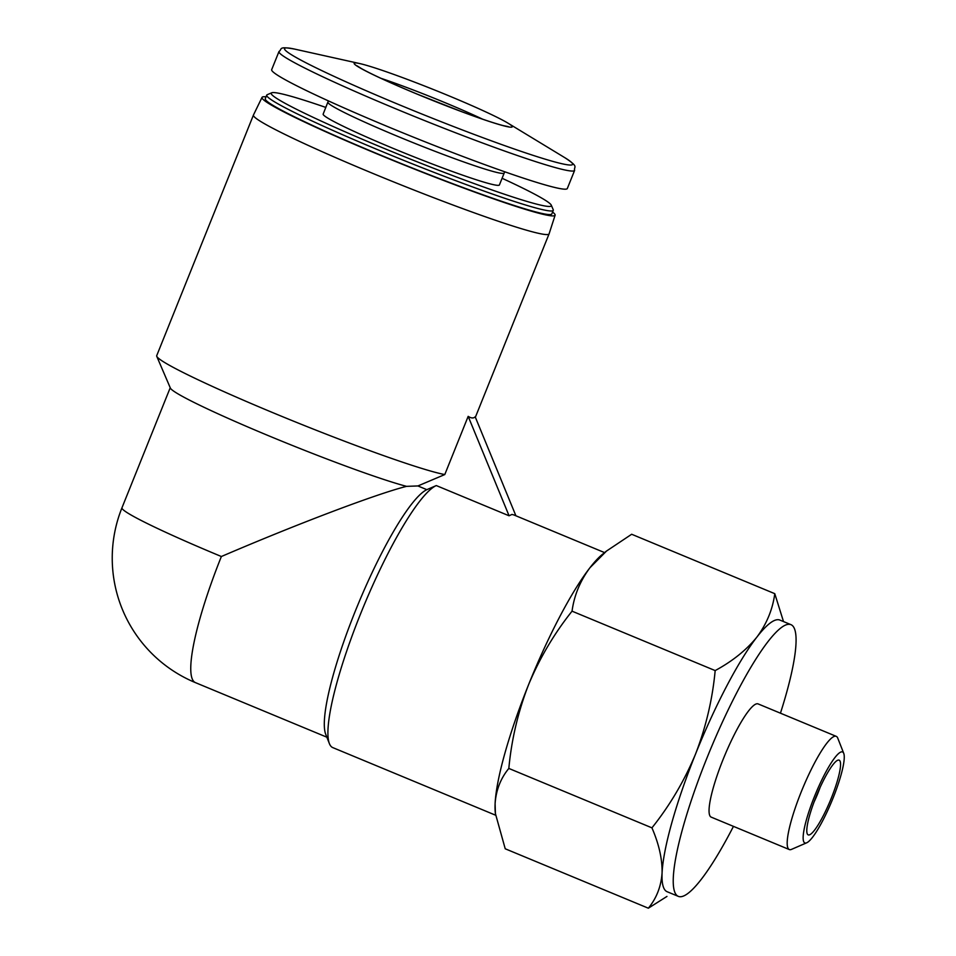 <?xml version="1.0" encoding="UTF-8"?>
<svg xmlns="http://www.w3.org/2000/svg" width="956" height="956" viewBox="0 0 956 956"><rect width="100%" height="100%" fill="white"/><g stroke="black" fill="none" stroke-linecap="round" stroke-linejoin="round"><path stroke-width="1.43" d="M495.59 815.205L332.808 747.616A142.157 25.693 -67.5 0 1 329.366 743.577L325.685 734.22A134.808 24.366 -67.5 0 1 357.759 605.1A134.808 24.366 -67.5 0 1 426.842 489.663L417.903 485.947L444.779 474.558A159.317 9.751 -158.1 0 1 274.193 413.231A159.317 9.751 -158.1 0 1 156.76 356.337A159.317 9.751 -158.1 0 1 156.712 355.668L253.436 115.067A159.317 9.751 -158.1 0 1 253.448 115.031L262.028 97.381A157.943 9.668 -158.1 0 1 266.043 96.843M326.856 737.196L195.359 682.596A134.808 24.366 -67.5 0 1 221.374 556.512C296.838 524.103 376.377 493.965 406.539 486.353L417.903 485.947M329.366 743.577A142.157 25.693 -67.5 0 1 363.388 606.941A142.157 25.693 -67.5 0 1 436.283 485.564L426.842 489.663M515.905 515.786L475.18 416.78C473.602 418.477 471.272 418.334 468.177 416.35L509.07 515.786L511.938 514.436L513.766 514.902L604.574 552.604M509.07 515.786L436.283 485.564M552.58 212.041A157.943 9.668 -158.1 0 1 555.113 215.196L549.091 233.873A159.317 9.751 -158.1 0 1 549.067 233.909A159.317 9.751 -158.1 0 1 370.916 172.618A159.317 9.751 -158.1 0 1 253.436 115.067M468.177 416.35L444.779 474.558M695.49 754.165A147.057 26.577 -67.5 0 1 756.901 637.078C746.433 650.008 732.523 661.182 715.172 670.586C712.495 699.29 705.934 727.158 695.49 754.165C684.329 780.897 669.821 805.454 651.944 827.848C658.983 844.124 662.353 859.169 662.078 872.971A147.057 26.577 -67.5 0 1 695.49 754.165M733.455 826.366A147.057 26.577 -67.5 0 1 678.246 896.334L667.109 891.709A147.057 26.577 -67.5 0 1 662.078 872.971C661.122 886.487 656.545 898.234 648.347 908.2L666.953 896.429M678.246 896.334A147.057 26.577 -67.5 0 1 708.336 754.559A147.057 26.577 -67.5 0 1 789.381 624.316A147.057 26.577 -67.5 0 1 791.018 624.686A147.057 26.577 -67.5 0 1 780.443 713.188M789.274 849.537L711.133 817.105A61.28 11.078 -67.5 0 1 722.963 759.793A61.28 11.078 -67.5 0 1 757.439 703.771A61.28 11.078 -67.5 0 1 758.12 703.915L836.261 736.359A61.28 11.078 112.5 0 0 801.092 792.237A61.28 11.078 112.5 0 0 789.274 849.537A61.28 11.078 112.5 0 0 791.556 849.358L806.637 842.822A49.258 8.903 112.5 0 0 831.911 800.901A49.258 8.903 112.5 0 0 843.754 753.4A49.258 8.903 112.5 0 0 814.309 796.91A49.258 8.903 112.5 0 0 806.637 842.822M783.514 621.579L774.778 593.676C772.663 609.402 766.712 623.862 756.901 637.078A147.057 26.577 -67.5 0 1 778.244 619.703A147.057 26.577 -67.5 0 1 779.881 620.074L791.018 624.686M843.754 753.4L837.743 738.104A61.28 11.078 112.5 0 0 836.261 736.359M831.385 797.961A40.439 7.313 -67.5 0 1 807.199 833.68A40.439 7.313 -67.5 0 1 816.938 794.687A40.439 7.313 -67.5 0 1 837.683 760.259A40.439 7.313 -67.5 0 1 831.385 797.961M648.347 908.2L505.222 848.785L495.411 813.592L495.1 803.661C496.056 790.146 500.633 778.399 508.831 768.433C511.496 739.717 518.056 711.862 528.513 684.843C539.662 658.122 554.181 633.565 572.047 611.171C574.162 595.445 580.125 580.985 589.924 567.768L606.522 551.05L631.665 534.261L774.778 593.676M572.047 611.171L715.172 670.586M508.831 768.433L651.944 827.848M495.399 813.592L495.244 812.086A147.057 26.577 -67.5 0 1 495.1 803.661A147.057 26.577 -67.5 0 1 528.513 684.843A147.057 26.577 -67.5 0 1 589.924 567.768A147.057 26.577 -67.5 0 1 602.16 554.564L606.498 551.026M406.539 486.353A134.808 8.246 -158.1 0 1 268.074 435.53A134.808 8.246 -158.1 0 1 170.371 388.076L156.76 356.337M416.971 94.047A85.168 5.21 -158.1 0 1 359.767 63.574A85.168 5.21 -158.1 0 1 435.135 90.211A85.168 5.21 -158.1 0 1 507.959 123.145A85.168 5.21 -158.1 0 1 492.436 122.476A85.168 5.21 -158.1 0 1 416.971 94.047M389.164 127.22A159.317 9.751 -158.1 0 1 271.683 69.668L278.973 51.54A159.317 9.751 -158.1 0 0 396.453 109.092A159.317 9.751 -158.1 0 0 574.616 170.383L567.326 188.511A159.317 9.751 -158.1 0 1 389.164 127.22M327.956 102.172A94.979 5.808 -158.1 0 0 397.995 136.493A94.979 5.808 -158.1 0 0 504.206 173.024L499.414 184.938A94.979 5.808 -158.1 0 1 393.203 148.407A94.979 5.808 -158.1 0 1 323.164 114.099L328.362 100.882M502.091 178.282A150.952 9.237 -158.1 0 1 551.289 205.193A150.952 9.237 -158.1 0 1 382.543 147.75A150.952 9.237 -158.1 0 1 271.707 92.792A150.952 9.237 -158.1 0 1 325.841 107.431M551.289 205.193L553.213 209.675A154.418 9.441 -158.1 0 1 553.273 210.32A154.418 9.441 -158.1 0 1 380.596 150.917A154.418 9.441 -158.1 0 1 266.724 95.134A154.418 9.441 -158.1 0 1 267.214 94.704L271.707 92.792M553.273 210.32L551.827 213.917A154.418 9.441 -158.1 0 1 379.15 154.514A154.418 9.441 -158.1 0 1 265.278 98.731L266.724 95.134M555.113 215.196A157.943 9.668 -158.1 0 1 378.468 154.478A157.943 9.668 -158.1 0 1 262.028 97.381M820.117 787.385A28.19 5.091 -67.5 0 1 817.918 793.193A28.19 5.091 -67.5 0 1 814.01 802.084M221.374 556.512A134.808 8.246 -158.1 0 1 121.962 507.815A134.808 134.808 0 0 0 195.359 682.596M507.959 123.145L564.9 157.728A155.266 9.5 -158.1 0 1 536.591 156.485A155.266 9.5 -158.1 0 1 399.022 104.67A155.266 9.5 -158.1 0 1 294.747 49.126C277.491 45.96 282.582 49.21 278.973 51.54M380.823 78.261A77.818 4.756 -158.1 0 1 482.613 119.177M549.067 233.909L475.371 417.246M170.228 387.742L121.962 507.815M359.767 63.574L294.747 49.126M564.9 157.728C579.539 167.384 573.612 166.201 574.616 170.383M504.206 173.024L504.804 171.805M357.102 65.845L361.428 68.581C372.266 74.616 390.813 83.1 417.055 94.058L461.724 111.685C480.641 118.699 494.503 123.348 503.298 125.618L508.305 126.634"/></g></svg>
